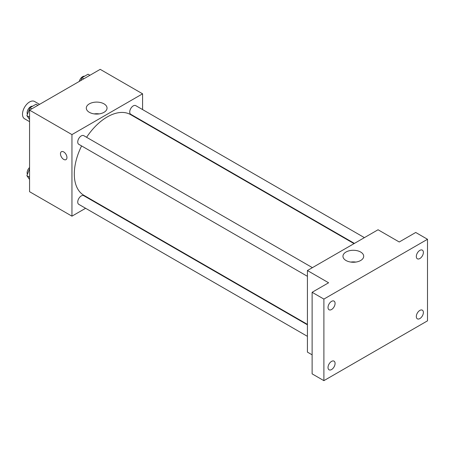 <?xml version="1.0" encoding="UTF-8"?>
<svg xmlns="http://www.w3.org/2000/svg" width="450" height="450" viewBox="0 0 450 450"><rect width="100%" height="100%" fill="white"/><g stroke="black" fill="none" stroke-linecap="round" stroke-linejoin="round"><path stroke-width="0.67" d="M39.555 104.361L34.56 101.475A9.99 5.766 120 0 0 26.859 104.153A9.99 5.766 120 0 0 22.5 114.204A9.99 5.766 120 0 0 24.57 118.778L29.565 121.663M85.601 208.282L71.949 216.163L29.565 191.694L29.565 110.126L100.204 69.345L142.588 93.814L142.588 109.581M95.968 202.297L95.591 202.511M81.596 145.935A46.62 26.916 120 0 0 74.301 174.021A46.62 26.916 120 0 0 83.959 195.362L307.412 324.371M354.032 243.624L130.579 114.615A46.62 26.916 120 0 0 86.591 137.284M142.588 121.112L142.588 121.551M71.949 216.163L71.949 134.595L142.588 93.814M364.399 237.639L135.759 105.638A4.995 2.886 120 0 0 131.912 106.976A4.995 2.886 120 0 0 129.729 112.005A4.995 2.886 120 0 0 130.764 114.289L354.409 243.411M307.412 324.81L83.767 195.688A4.995 2.886 120 0 0 79.92 197.027A4.995 2.886 120 0 0 77.737 202.056A4.995 2.886 120 0 0 78.772 204.339L307.412 336.341M307.412 276.311L78.772 144.304A4.995 2.886 -60 0 1 78.772 138.538A4.995 2.886 -60 0 1 83.767 135.653L312.407 267.654M71.949 134.595L29.565 110.126M89.342 112.32A10.367 5.985 180 0 1 86.304 108.084A10.367 5.985 180 0 1 96.671 102.099A10.367 5.985 180 0 1 107.038 108.084A10.367 5.985 180 0 1 100.637 113.619A10.367 5.985 180 0 1 89.342 112.32M66.943 157.539A4.579 2.644 60 0 1 65.998 159.632A4.579 2.644 60 0 1 61.419 156.988A4.579 2.644 60 0 1 61.419 151.701A4.579 2.644 60 0 1 64.946 152.927A4.579 2.644 60 0 1 66.943 157.539M65.998 159.632A4.579 2.644 60 0 1 61.419 156.988A4.579 2.644 60 0 1 61.419 151.701M94.157 113.895A10.367 5.985 180 0 1 99.186 113.895M312.12 354.825L307.412 352.108L307.412 270.54L378.051 229.759L399.246 241.993L415.727 232.476L427.5 239.276L427.5 320.839L323.893 380.655L312.12 373.86L312.12 292.292L328.607 282.774L307.412 270.54M323.893 380.655L323.893 299.087L312.12 292.292M323.893 299.087L427.5 239.276M345.999 260.499A10.367 5.985 180 0 1 342.962 256.269A10.367 5.985 180 0 1 353.329 250.279A10.367 5.985 180 0 1 363.696 256.269A10.367 5.985 180 0 1 357.294 261.799A10.367 5.985 180 0 1 345.999 260.499M350.814 262.074A10.367 5.985 180 0 1 355.843 262.074M419.85 258.536A4.995 2.886 -60 0 1 417.353 258.784A4.995 2.886 -60 0 1 416.582 254.784A4.995 2.886 -60 0 1 419.85 250.38A4.995 2.886 -60 0 1 422.348 250.132A4.995 2.886 -60 0 1 423.113 254.138A4.995 2.886 -60 0 1 419.85 258.536M331.549 309.516A4.995 2.886 -60 0 1 329.051 309.763A4.995 2.886 -60 0 1 328.286 305.764A4.995 2.886 -60 0 1 331.549 301.359A4.995 2.886 -60 0 1 334.046 301.112A4.995 2.886 -60 0 1 334.811 305.117A4.995 2.886 -60 0 1 331.549 309.516M331.549 369.551A4.995 2.886 -60 0 1 329.051 369.799A4.995 2.886 -60 0 1 328.286 365.794A4.995 2.886 -60 0 1 331.549 361.395A4.995 2.886 -60 0 1 334.046 361.147A4.995 2.886 -60 0 1 334.811 365.147A4.995 2.886 -60 0 1 331.549 369.551M419.85 318.572A4.995 2.886 -60 0 1 417.353 318.819A4.995 2.886 -60 0 1 416.582 314.814A4.995 2.886 -60 0 1 419.85 310.416A4.995 2.886 -60 0 1 422.348 310.168A4.995 2.886 -60 0 1 423.113 314.168A4.995 2.886 -60 0 1 419.85 318.572M29.565 119.458L26.882 115.644L29.942 107.758L36.062 104.226L37.918 105.3M29.565 117.191L26.882 115.644M31.804 108.832L29.942 107.758M32.597 106.228A4.995 2.886 120 0 0 28.974 108.124A4.995 2.886 120 0 0 27.113 112.793A4.995 2.886 120 0 0 27.416 114.266M80.859 80.511L81.934 77.743L88.054 74.211L89.91 75.285M83.796 78.817L81.934 77.743M84.589 76.207A4.995 2.886 120 0 0 79.279 81.427M29.565 179.488L26.882 175.674L29.565 168.773M29.565 177.227L26.882 175.674M29.565 167.529A4.995 2.886 120 0 0 27.113 172.822A4.995 2.886 120 0 0 27.416 174.302"/></g></svg>
